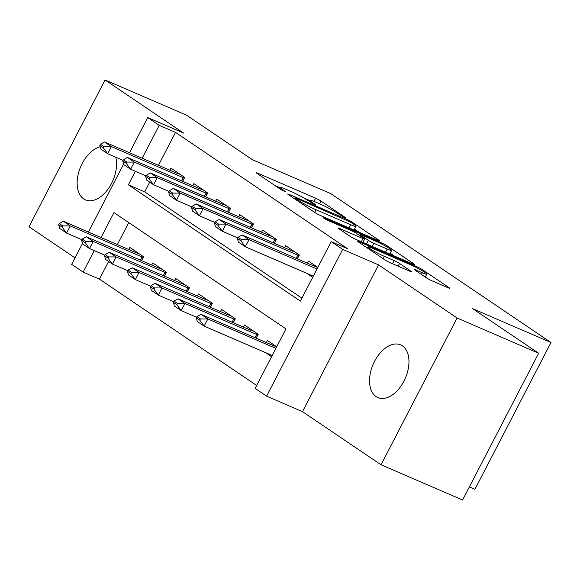 <?xml version="1.0" encoding="UTF-8"?>
<svg xmlns="http://www.w3.org/2000/svg" width="580" height="580" viewBox="0 0 580 580"><rect width="100%" height="100%" fill="white"/><g stroke="black" fill="none" stroke-linecap="round" stroke-linejoin="round"><path stroke-width="0.87" d="M344.302 217.369L345.462 217.725L344.969 217.275L321.052 201.1A4.401 0.399 27.4 0 0 315.6 198.2L257.969 173.282A4.401 0.399 27.4 0 0 256.309 172.782A4.401 0.399 27.4 0 0 257.012 173.42L280.93 189.595L285.911 191.98L282.322 189.435A14.094 1.276 27.4 0 1 280.053 187.383A14.094 1.276 27.4 0 1 285.36 189L290.167 191.074A14.094 1.276 27.4 0 1 307.618 200.375L314.527 204.501L315.687 204.856L315.194 204.406L312.098 202.311A14.094 1.276 27.4 0 1 309.829 200.252A14.094 1.276 27.4 0 1 315.136 201.869L319.942 203.942A14.094 1.276 27.4 0 1 337.393 213.244L344.302 217.369M402.411 345.839A28.71 17.523 -66.6 0 0 400.642 344.875A28.71 17.523 -66.6 0 0 373.846 362.775A28.71 17.523 -66.6 0 0 376.094 396.611A28.71 17.523 -66.6 0 0 377.855 397.583A28.71 17.523 -66.6 0 0 404.659 379.683A28.71 17.523 -66.6 0 0 402.411 345.839M100.173 146.747A28.71 17.523 -66.6 0 0 79.105 171.02A28.71 17.523 -66.6 0 0 83.694 198.911A28.71 17.523 -66.6 0 0 85.456 199.875A28.71 17.523 -66.6 0 0 108.279 188.783A28.71 17.523 -66.6 0 0 115.782 157.238M426.452 277.871A4.401 0.399 27.4 0 0 431.904 280.778L448.072 287.767A4.401 0.399 27.4 0 0 449.732 288.274A4.401 0.399 27.4 0 0 449.022 287.629L422.458 269.671A4.401 0.399 27.4 0 0 417.005 266.764L359.375 241.853A4.401 0.399 27.4 0 0 357.715 241.345A4.401 0.399 27.4 0 0 358.425 241.99L384.989 259.949A4.401 0.399 27.4 0 0 390.441 262.856L409.973 271.302A4.401 0.399 27.4 0 0 411.633 271.802A4.401 0.399 27.4 0 0 410.923 271.164L399.555 263.472A4.401 0.399 27.4 0 0 394.103 260.565L384.417 256.382A11.781 1.066 27.4 0 1 373.353 250.777A11.781 1.066 27.4 0 1 367.938 246.892A11.781 1.066 27.4 0 1 372.375 248.24L410.314 264.639A11.781 1.066 27.4 0 1 421.377 270.244A11.781 1.066 27.4 0 1 426.793 274.13A11.781 1.066 27.4 0 1 422.356 272.781L416.034 270.048A4.401 0.399 27.4 0 0 414.374 269.548A4.401 0.399 27.4 0 0 415.084 270.186L426.452 277.871M538.646 353.256L462.572 500.018L381.031 464.768L457.105 318L538.646 353.256L472.714 308.676L551 342.519L330.839 193.655L252.554 159.812L186.622 115.231L105.074 79.982L183.621 133.088L147.74 117.581L159.21 125.331L175.515 132.385L347.521 248.682L331.209 241.628L342.678 249.386L266.597 396.147L255.135 388.397L285.976 328.896L113.977 212.599L101.036 237.554M457.105 318L378.559 264.893L342.678 249.386M378.066 240.432A4.401 0.399 27.4 0 0 379.726 240.939A4.401 0.399 27.4 0 0 379.015 240.294L352.451 222.336A4.401 0.399 27.4 0 0 347 219.429L289.369 194.518A4.401 0.399 27.4 0 0 287.709 194.01A4.401 0.399 27.4 0 0 288.419 194.655L314.983 212.613A4.401 0.399 27.4 0 0 320.435 215.521L378.066 240.432M387.454 246.007L414.018 263.965A4.401 0.399 27.4 0 1 414.729 264.603A4.401 0.399 27.4 0 1 413.069 264.103L355.438 239.185A4.401 0.399 27.4 0 1 349.986 236.285L338.618 228.593A4.401 0.399 27.4 0 1 337.908 227.954A4.401 0.399 27.4 0 1 339.568 228.455L362.942 238.561A4.401 0.399 27.4 0 0 364.595 239.069A4.401 0.399 27.4 0 0 363.892 238.423L356.352 233.327A4.401 0.399 27.4 0 0 350.9 230.419L326.562 219.9L323.415 217.768L382.002 243.1A4.401 0.399 27.4 0 1 387.454 246.007L386.969 246.95M105.074 79.982L29 226.744L75.023 257.861M265.618 352.669L271.563 356.693M182.671 181.322L184.694 177.422L170.933 168.12L169.853 170.194M205.603 196.83L207.625 192.93L193.865 183.628L192.792 185.701M228.535 212.338L230.557 208.438L216.797 199.129L215.724 201.202M251.466 227.846L253.489 223.938L239.728 214.636L238.655 216.71M274.405 243.346L276.428 239.446L262.668 230.144L261.587 232.218M297.337 258.854L299.36 254.954L285.599 245.652L284.526 247.725M175.515 132.385L158.471 165.271M149.72 182.156L144.674 191.879L301.897 298.185M306.74 273.339L312.685 277.356M307.458 263.233L308.531 261.16L317.825 267.445M108.598 261.486L99.441 279.147L256.657 385.446M128.76 222.589L117.349 244.6M128.731 249.523L129.811 247.45L143.572 256.751L141.549 260.652M151.67 265.031L152.743 262.957L166.504 272.259L164.481 276.16M174.602 280.539L175.675 278.465L189.435 287.767L187.412 291.668M197.533 296.039L198.606 293.966L212.367 303.275L210.344 307.175M220.465 311.547L221.545 309.474L235.306 318.782L233.283 322.683M243.404 327.055L244.477 324.981L258.238 334.283L256.215 338.183M266.336 342.562L267.409 340.489L276.704 346.775M469.379 486.881L474.926 489.281L551 342.519M378.559 264.893L302.477 411.655L381.031 464.768M302.477 411.655L266.597 396.147M99.441 279.147L83.136 272.1L71.666 264.342L82.49 243.462M135.379 171.296L128.369 184.832L300.368 301.129L331.209 241.628M159.21 125.331L142.158 158.217M88.392 232.08L123.612 164.133M129.507 152.75L147.74 117.581M94.257 250.632L83.136 272.1M144.674 191.879L128.369 184.832M309.705 200.506L303.412 197.787M279.923 187.63L274.673 185.361M359.296 232.319L354.539 229.107M350.443 222.075L296.039 198.171L294.879 197.816L295.38 198.266L298.642 200.47A14.094 1.276 27.4 0 0 316.093 209.771L350.668 224.721A14.094 1.276 27.4 0 0 355.975 226.338A14.094 1.276 27.4 0 0 353.713 224.279L350.443 222.075M390.173 253.199L394.306 255.99M387.193 249.045A11.781 1.066 27.4 0 0 391.63 250.393A11.781 1.066 27.4 0 0 386.215 246.507A11.781 1.066 27.4 0 0 375.151 240.903L361.782 235.125A4.401 0.399 27.4 0 0 360.122 234.617A4.401 0.399 27.4 0 0 360.832 235.262L368.373 240.359A4.401 0.399 27.4 0 0 373.825 243.267L387.193 249.045L385.555 252.206M364.53 243.114L363.022 242.099M428.373 279.024L425.328 276.964M139.193 253.793L136.017 252.648A4.488 0.406 -152.6 0 1 135.14 252.293L63.38 221.27L70.26 225.924L142.02 256.947A4.488 0.406 -152.6 0 1 143.115 257.447L143.195 257.484M62.756 225.903L59.319 223.575L58.696 224.764L62.14 227.092L62.756 225.903L70.26 225.924L66.555 233.066L81.925 239.707M62.14 227.092L66.555 233.066L59.675 228.411L58.696 224.764M63.38 221.27L59.319 223.575M100.434 144.246L99.818 145.435L103.262 147.762L103.878 146.573L100.434 144.246L104.501 141.94L176.262 172.963A4.488 0.406 27.4 0 0 177.139 173.319L180.315 174.464M184.317 178.147L184.237 178.111A4.488 0.406 27.4 0 0 183.142 177.61L111.382 146.588L107.677 153.729L100.797 149.082L99.818 145.435M123.047 160.377L107.677 153.729L103.262 147.762M104.501 141.94L111.382 146.588L103.878 146.573M162.132 269.301L158.956 268.156A4.488 0.406 -152.6 0 1 158.072 267.8L86.311 236.778L93.191 241.432L164.952 272.448A4.488 0.406 -152.6 0 1 166.047 272.948L166.126 272.984M85.688 241.411L82.251 239.083L81.635 240.272L85.072 242.6L85.688 241.411L93.191 241.432L89.494 248.566L104.857 255.214M85.072 242.6L89.494 248.566L82.614 243.919L81.635 240.272M86.311 236.778L82.251 239.083M185.063 284.809L181.888 283.656A4.488 0.406 -152.6 0 1 181.004 283.308L109.243 252.286L116.123 256.933L187.884 287.955A4.488 0.406 -152.6 0 1 188.986 288.456L189.058 288.492M108.619 256.911L105.183 254.591L104.567 255.78L108.003 258.107L108.619 256.911L116.123 256.933L112.426 264.074L127.796 270.722M108.003 258.107L112.426 264.074L105.546 259.427L104.567 255.78M109.243 252.286L105.183 254.591M207.995 300.317L204.82 299.164A4.488 0.406 -152.6 0 1 203.942 298.809L132.182 267.786L139.062 272.44L210.823 303.463A4.488 0.406 -152.6 0 1 211.917 303.964L211.99 304M131.559 272.419L128.115 270.091L127.499 271.288L130.942 273.608L131.559 272.419L139.062 272.44L135.357 279.582L150.727 286.223M130.942 273.608L135.357 279.582L128.477 274.927L127.499 271.288M132.182 267.786L128.115 270.091M230.927 315.825L227.751 314.672A4.488 0.406 -152.6 0 1 226.874 314.317L155.114 283.294L161.994 287.948L233.755 318.971A4.488 0.406 -152.6 0 1 234.849 319.471L234.929 319.507M154.49 287.926L151.047 285.599L150.43 286.788L153.874 289.115L154.49 287.926L161.994 287.948L158.289 295.089L173.659 301.731M153.874 289.115L158.289 295.089L151.409 290.435L150.43 286.788M155.114 283.294L151.047 285.599M123.373 159.754L122.757 160.943L126.194 163.263L126.81 162.074L123.373 159.754L127.433 157.448L199.194 188.464A4.488 0.406 27.4 0 0 200.078 188.819L203.254 189.972M207.249 193.655L207.169 193.618A4.488 0.406 27.4 0 0 206.074 193.118L134.313 162.096L130.616 169.237L123.736 164.582L122.757 160.943M145.979 175.878L130.616 169.237L126.194 163.263M127.433 157.448L134.313 162.096L126.81 162.074M146.305 175.254L145.689 176.443L149.125 178.77L149.742 177.582L146.305 175.254L150.365 172.949L222.125 203.971A4.488 0.406 27.4 0 0 223.01 204.327L226.186 205.48M230.18 209.162L230.1 209.126A4.488 0.406 27.4 0 0 229.006 208.626L157.245 177.603L153.548 184.744L146.667 180.09L145.689 176.443M168.918 191.386L153.548 184.744L149.125 178.77M150.365 172.949L157.245 177.603L149.742 177.582M169.237 190.762L168.62 191.951L172.064 194.278L172.68 193.089L169.237 190.762L173.297 188.457L245.064 219.479A4.488 0.406 27.4 0 0 245.942 219.835L249.117 220.987M253.112 224.67L253.039 224.634A4.488 0.406 27.4 0 0 251.938 224.134L180.177 193.111L176.479 200.252L169.599 195.598L168.62 191.951M191.85 206.893L176.479 200.252L172.064 194.278M173.297 188.457L180.177 193.111L172.68 193.089M192.168 206.27L191.552 207.459L194.996 209.786L195.612 208.597L192.168 206.27L196.236 203.964L267.996 234.987A4.488 0.406 27.4 0 0 268.873 235.342L272.049 236.488M276.051 240.178L275.971 240.142A4.488 0.406 27.4 0 0 274.876 239.642L203.116 208.619L199.411 215.753L192.531 211.106L191.552 207.459M214.781 222.401L199.411 215.753L194.996 209.786M196.236 203.964L203.116 208.619L195.612 208.597M253.866 331.325L250.683 330.18A4.488 0.406 -152.6 0 1 249.806 329.824L178.046 298.801L184.926 303.456L256.686 334.479A4.488 0.406 -152.6 0 1 257.781 334.979L257.861 335.015M177.422 303.434L173.985 301.107L173.369 302.296L176.806 304.623L177.422 303.434L184.926 303.456L181.221 310.597L196.591 317.238M176.806 304.623L181.221 310.597L174.348 305.943L173.369 302.296M178.046 298.801L173.985 301.107M215.107 221.777L214.491 222.966L217.928 225.294L218.544 224.105L215.107 221.777L219.167 219.472L290.928 250.495A4.488 0.406 27.4 0 0 291.805 250.85L294.988 251.995M298.983 255.679L298.903 255.642A4.488 0.406 27.4 0 0 297.808 255.142L226.048 224.119L222.343 231.261L215.463 226.613L214.491 222.966M237.713 237.909L222.343 231.261L217.928 225.294M219.167 219.472L226.048 224.119L218.544 224.105M276.696 346.796L273.622 345.687A4.488 0.406 -152.6 0 1 272.738 345.332L200.977 314.309L207.857 318.964L275.884 348.37M200.354 318.942L196.917 316.615L196.301 317.804L199.737 320.131L200.354 318.942L207.857 318.964L204.16 326.098L272.18 355.504M199.737 320.131L204.16 326.098L197.28 321.45L196.301 317.804M200.977 314.309L196.917 316.615M238.039 237.285L237.423 238.474L240.86 240.794L241.476 239.605L238.039 237.285L242.099 234.98L313.86 265.995A4.488 0.406 27.4 0 0 314.744 266.351L317.818 267.467M317.006 269.033L248.98 239.627L245.282 246.768L238.402 242.114L237.423 238.474M313.301 276.174L245.282 246.768L240.86 240.794M242.099 234.98L248.98 239.627L241.476 239.605M311.699 203.073L312.098 202.311M281.923 190.204L282.322 189.435M257.665 173.862L257.969 173.282M313.954 201.369L315.6 198.2M319.645 203.819L321.052 201.1M289.072 195.097L289.369 194.518M346.673 220.059L347 219.429M352.031 223.148L352.451 222.336M378.791 240.729L379.015 240.294M294.959 199.078L295.38 198.266M298.221 201.282L298.642 200.47M314.708 212.432L316.093 209.771M349.029 227.882L350.668 224.721M413.794 264.4L414.018 263.965M339.271 229.035L339.568 228.455M361.304 241.722L362.942 238.561M323.212 218.16L323.415 217.768M381.553 243.97L382.002 243.1M360.412 236.075L360.832 235.262M366.502 243.97L368.373 240.359M372.186 246.427L373.825 243.267M415.737 270.628L416.034 270.048M421.464 274.5L422.356 272.781M383.199 258.738L384.417 256.382M392.464 263.733L394.103 260.565M398.148 266.191L399.555 263.472M410.698 271.592L410.923 271.164M359.078 242.433L359.375 241.853M416.563 267.626L417.005 266.764M421.979 270.599L422.458 269.671M448.797 288.064L449.022 287.629M141.469 260.623L143.115 257.447M140.36 260.144L142.02 256.947M183.142 177.61L181.482 180.808M184.237 178.111L182.591 181.286M164.401 276.131L166.047 272.948M163.292 275.652L164.952 272.448M187.333 291.631L188.986 288.456M186.231 291.153L187.884 287.955M210.272 307.139L211.917 303.964M209.162 306.661L210.823 303.463M233.204 322.647L234.849 319.471M232.094 322.168L233.755 318.971M206.074 193.118L204.414 196.315M207.169 193.618L205.523 196.794M229.006 208.626L227.353 211.823M230.1 209.126L228.455 212.302M251.938 224.134L250.285 227.331M253.039 224.634L251.394 227.81M274.876 239.642L273.216 242.839M275.971 240.142L274.325 243.317M256.135 338.154L257.781 334.979M255.026 337.676L256.686 334.479M297.808 255.142L296.148 258.339M298.903 255.642L297.257 258.818M309.212 201.448L309.829 200.252M279.437 188.58L280.053 187.383M294.415 198.708L294.879 197.816M354.046 230.05L355.975 226.338M362.87 242.404L364.595 239.069M389.753 254.018L391.63 250.393M359.644 235.552L360.122 234.617M425.271 277.073L426.793 274.13M367.35 248.023L367.938 246.892"/></g></svg>
